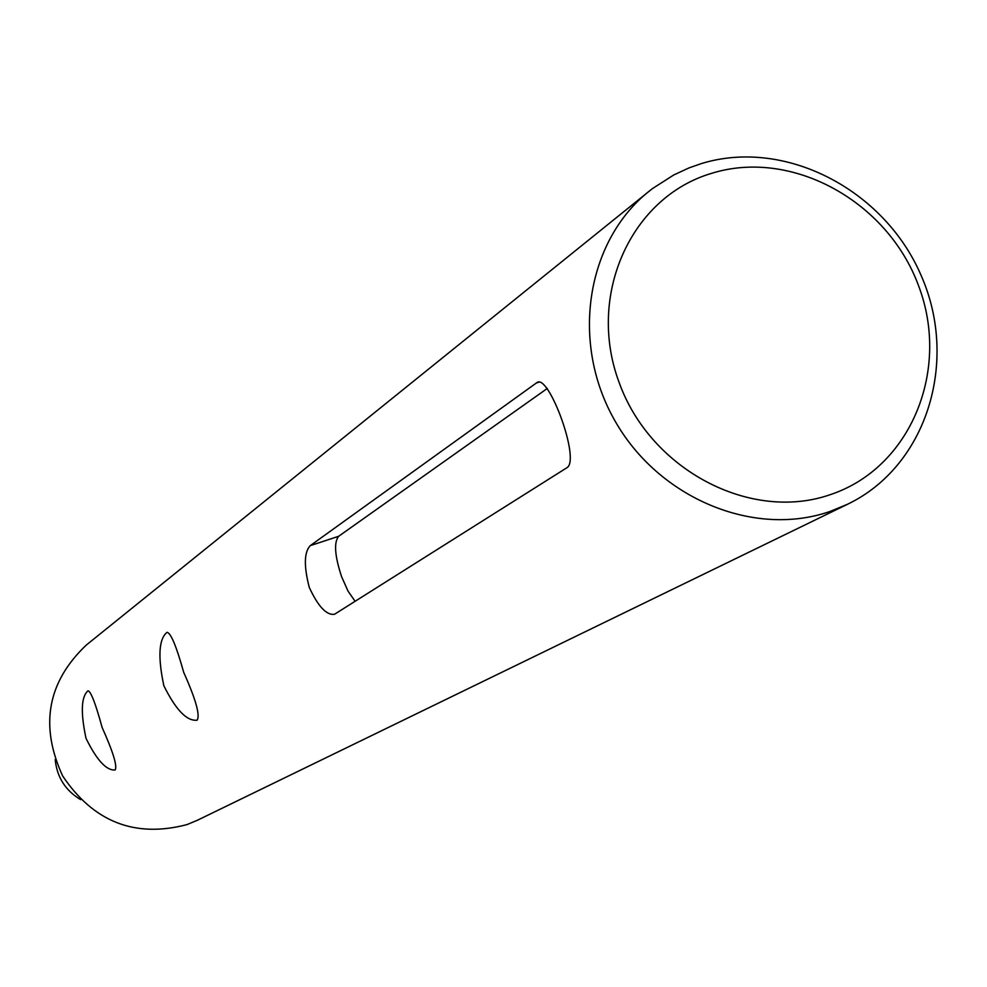 <?xml version="1.0" encoding="UTF-8"?>
<svg xmlns="http://www.w3.org/2000/svg" width="987" height="987" viewBox="0 0 987 987"><rect width="100%" height="100%" fill="white"/><g stroke="black" fill="none" stroke-linecap="round" stroke-linejoin="round"><path stroke-width="1.48" d="M334.889 614.037L334.383 614.296C326.438 615.357 318.061 606.376 309.264 587.364C303.762 566.032 304.095 552.128 310.263 545.638L537.076 382.487C548.871 373.691 580.689 460.337 566.908 467.727L334.889 614.037M547.341 388.422L338.652 536.286C333.766 542.344 334.729 555.78 341.564 576.605L348.016 591.102L355.11 601.293M86.017 738.338C80.502 712.417 81.181 696.563 88.053 690.789C90.989 691.64 95.677 703.867 102.117 727.456C113.061 751.835 117.416 765.998 115.171 769.959C106.497 770.773 96.775 760.237 86.017 738.338M163.842 685.706C157.723 656.861 158.784 639.058 167.037 632.309C170.862 632.938 176.414 646.263 183.681 672.295C195.833 699.487 200.312 715.452 197.092 720.189C186.876 721.374 175.797 709.887 163.842 685.706M80.638 799.643C65.426 790.538 56.938 777.176 55.186 759.534M847.734 504.16L197.449 820.234L186.975 824.601C134.997 838.21 93.555 821.998 62.65 775.955C39.542 725.605 47.413 681.98 86.276 645.079L652.444 188.591L673.788 174.946L689.123 167.864L701.103 163.669C784.603 137.773 884.327 189.331 921.241 275.718C959.117 361.723 926.633 466.197 847.734 504.16L830.129 511.414C753.932 538.063 658.28 498.275 614.556 420.117C570.264 342.292 586.29 241.198 649.113 191.207M830.733 494.499C751.144 522.616 650.643 470.219 619.145 382.537C586.426 295.236 631.026 197.092 711.541 173.354C791.599 148.309 887.424 201.027 918.515 285.625C950.752 369.829 910.828 467.665 830.733 494.499M539.371 382.043L535.953 383.141M338.652 536.286L310.263 545.638M538.199 382.129L537.076 382.487"/></g></svg>
